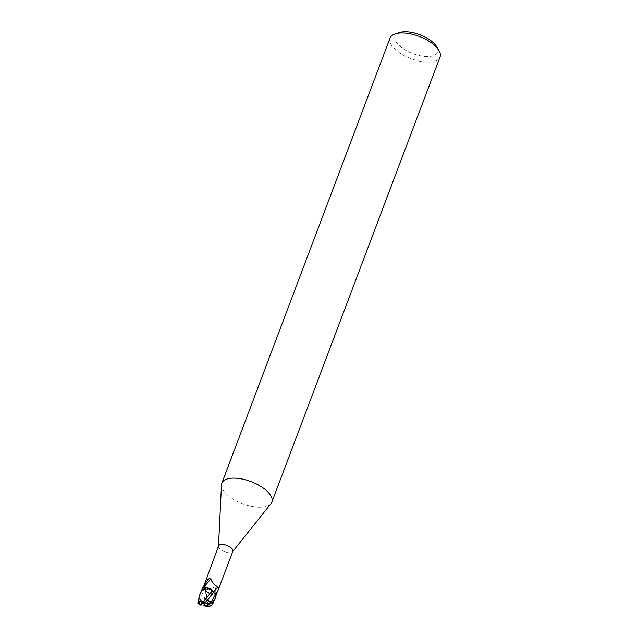 <?xml version="1.0" encoding="UTF-8"?>
<svg xmlns="http://www.w3.org/2000/svg" width="638" height="638" viewBox="0 0 638 638"><rect width="100%" height="100%" fill="white"/><g stroke="black" fill="none" stroke-linecap="round" stroke-linejoin="round"><path stroke-width="0.48" stroke-dasharray="3.19 2.39" d="M207.43 589.352A3.613 1.603 -159.3 0 0 206.194 590.022A3.613 1.603 -159.3 0 0 207.836 592.239A3.613 1.603 -159.3 0 0 211.712 593.244A3.613 1.603 -159.3 0 0 212.948 592.574A3.613 1.603 -159.3 0 0 211.306 590.357A3.613 1.603 -159.3 0 0 207.43 589.352A3.613 1.603 -159.3 0 0 206.194 590.022A3.613 1.603 -159.3 0 0 207.836 592.239A3.613 1.603 -159.3 0 0 211.712 593.244A3.613 1.603 -159.3 0 0 212.948 592.574A3.613 1.603 -159.3 0 0 211.306 590.357A3.613 1.603 -159.3 0 0 207.43 589.352M204.455 604.09L204.662 603.54L202.629 603.341M205.34 602.854L205.763 602.12A3.613 1.603 -159.3 0 0 202.812 601.57A3.613 1.603 -159.3 0 0 201.576 602.24A3.613 1.603 -159.3 0 0 201.536 602.551M221.49 484.904A26.732 11.843 -159.3 0 0 235.589 500.559A26.732 11.843 -159.3 0 0 262.689 507.114A26.732 11.843 -159.3 0 0 270.998 503.613M218.587 545.897A7.616 3.373 -159.3 0 0 218.483 546.375A7.616 3.373 -159.3 0 0 222.502 550.833A7.616 3.373 -159.3 0 0 230.23 552.699A7.616 3.373 -159.3 0 0 232.599 551.703A7.616 3.373 -159.3 0 0 232.838 551.288M390.041 38.081A26.732 11.843 -159.3 0 0 402.211 54.509A26.732 11.843 -159.3 0 0 430.897 61.958A26.732 11.843 -159.3 0 0 440.053 56.981M399.595 32.53A22.721 10.064 -159.3 0 0 401.023 47.124A22.721 10.064 -159.3 0 0 429.789 56.431A22.721 10.064 -159.3 0 0 436.551 46.494M212.35 590.668L205.261 587.239L203.825 587.096A7.951 3.525 -159.3 0 0 202.9 587.51L202.844 587.478M199.853 604.896L199.407 601.14L203.833 603.046L205.723 590.405L202.581 587.319L204.001 588.164L205.691 590.429M205.237 592.303L205.699 590.429A3.445 1.531 -159.3 0 0 205.811 590.046A3.445 1.531 -159.3 0 0 204.048 588.116L205.699 590.429A6.882 3.046 -159.3 0 0 206.329 591.346L213.961 595.166L215.413 595.278A7.951 3.525 -159.3 0 0 216.33 594.863A7.951 3.525 -159.3 0 1 215.405 595.278L211.641 594.576A6.882 3.046 -159.3 0 0 214.743 595.206A7.616 3.373 -159.3 0 0 216.027 594.72L215.181 594.257A12.05 0.734 130.9 0 0 215.197 594.241M214.743 595.206L217.303 590.979L217.008 587.686L216.394 586.856L214.663 586.912L210.085 589.289L205.715 587.407L204.631 584.065L204.096 584.241M203.323 587.223L203.203 587.654A7.616 3.373 -159.3 0 1 204.487 587.167L204.016 586.705M213.411 592.303L213.531 591.96A8.725 0.534 130.9 0 0 213.531 591.936A3.445 1.531 -159.3 0 0 215.181 594.257M213.531 591.96L213.539 591.944A6.882 3.046 -159.3 0 0 212.901 591.027M207.589 587.797A6.882 3.046 -159.3 0 0 204.487 587.167M202.573 587.327L203.203 587.654M204.894 585.891A8.725 2.058 -84.7 0 1 205.173 586.489A8.725 2.058 -84.7 0 1 205.723 590.413L206.887 591.833M203.187 587.662L202.9 587.51A7.951 3.525 -159.3 0 1 203.825 587.096M215.716 594.345A8.286 1.954 -84.7 0 0 214.663 586.912M217.303 590.979A8.701 2.05 -84.7 0 0 216.394 586.856M206.329 591.346A6.882 3.046 -159.3 0 0 211.641 594.576L206.824 591.785M204.591 604.146L204.152 604.92M207.996 605.191A3.613 1.603 -159.3 0 0 208.331 604.792A3.613 1.603 -159.3 0 0 207.98 603.62M205.324 602.886L206.289 600.749L205.444 602.926M205.763 602.12L206.584 600.079M214.862 599.999L215.564 595.278L213.961 595.166L206.808 591.897L205.986 606.1M200.715 592.048L198.649 602.16L199.654 604.433M203.833 603.046L204.686 603.357L204.415 604.074M215.564 595.278A8.015 3.549 -159.3 0 0 216.386 594.895M199.407 601.14L201.975 602.894L204.686 603.357M199.917 601.443L204.024 588.124A12.05 2.847 -84.7 0 0 203.793 585.341M198.083 601.299A8.023 3.557 -159.3 0 0 198.649 602.16M201.576 602.24L201.321 602.926M205.811 590.046C206.146 591.027 205.021 583.323 204.631 584.065M205.173 586.489L205.715 587.407M208.331 604.792L208.076 605.478"/><path stroke-width="0.96" d="M201.536 602.551A3.613 1.603 -159.3 0 0 201.935 603.412L204.591 604.146L204.152 604.92A3.613 1.603 -159.3 0 0 207.095 605.462A3.613 1.603 -159.3 0 0 207.996 605.191M204.415 604.074L203.753 605.869L204.455 604.09M232.75 551.511L270.998 503.613A26.732 11.843 -159.3 0 0 271.844 502.138A26.732 11.843 -159.3 0 0 259.666 485.709A26.732 11.843 -159.3 0 0 230.98 478.261A26.732 11.843 -159.3 0 0 221.825 483.237A26.732 11.843 -159.3 0 0 221.49 484.904L218.499 546.12M216.657 595.039L215.197 594.273L216.657 595.039L215.205 594.249L213.539 591.944A8.725 0.534 130.9 0 0 218.005 586.769L218.348 589.624L232.838 551.288A7.616 3.373 -159.3 0 0 229.369 546.599A7.616 3.373 -159.3 0 0 221.195 544.477A7.616 3.373 -159.3 0 0 218.587 545.897L203.203 587.654M271.844 502.138L440.053 56.981A26.732 11.843 -159.3 0 0 438.856 50.266A26.732 11.843 -159.3 0 0 399.197 33.096A26.732 11.843 -159.3 0 0 395.377 33.838A26.732 11.843 -159.3 0 0 390.041 38.081L221.825 483.237M438.856 50.266L436.551 46.494A22.721 10.064 -159.3 0 0 402.841 31.9A22.721 10.064 -159.3 0 0 399.595 32.53L395.377 33.838M204.487 587.167L204.016 586.705L204.838 583.69L207.972 579.463L209.248 578.554L210.819 578.921C212.175 582.861 214.567 585.477 218.005 586.769M204.838 583.69A8.701 0.534 130.9 0 0 209.248 578.554M218.348 589.624L216.027 594.72M204.016 586.705A8.286 0.51 130.9 0 0 210.819 578.921M212.406 590.589L212.901 591.027A6.882 3.046 -159.3 0 0 207.589 587.797L203.825 587.096L205.261 587.239L212.406 590.589L207.589 587.797M203.849 605.733L206.935 605.901L208.076 605.478L207.725 604.976L209.057 604.84A5.343 2.369 -159.3 0 0 208.482 604.242L211.952 602.081L207.374 600.557L213.491 592.024L212.279 590.613L215.197 594.273L212.342 590.541M216.043 594.712L215.716 597.718L212.111 602.639L208.905 604.13M207.725 604.976A3.613 1.603 -159.3 0 0 207.198 604.369L208.227 603.365L206.321 600.765L208.227 603.365L207.278 603.692L205.34 602.854M211.952 602.081L207.278 603.692M207.374 600.557L206.584 600.079L205.444 602.926L202.653 602.001L201.321 602.926L201.337 604.298L200.013 604.433L197.947 602.463L199.853 594.329L203.825 587.096M205.851 606.084C209.567 606.355 211.481 606.044 211.609 605.159M213.85 601.945L211.545 605.462L215.716 597.718M197.947 602.463L200.196 605.039M203.666 587.096A8.015 3.549 -159.3 0 0 202.844 587.478L199.853 594.329M203.674 605.861L206.146 606.108M203.809 601.698C200.468 600.39 198.466 600.892 197.804 603.205M203.658 601.634L212.35 590.668M205.683 602.639L203.514 601.594M199.853 604.896L201.863 604.904L201.935 603.412M209.057 604.84L211.569 605.422M201.337 604.298A3.613 1.603 -159.3 0 0 201.863 604.904M208.482 604.242L207.198 604.369M211.29 602.176L215.205 594.249A12.05 0.734 130.9 0 0 217.454 591.697M200.013 604.433A5.343 2.369 -159.3 0 0 200.579 605.039M212.677 603.492A8.023 3.557 -159.3 0 0 212.111 602.639M198.091 601.251L197.963 602.128"/></g></svg>
